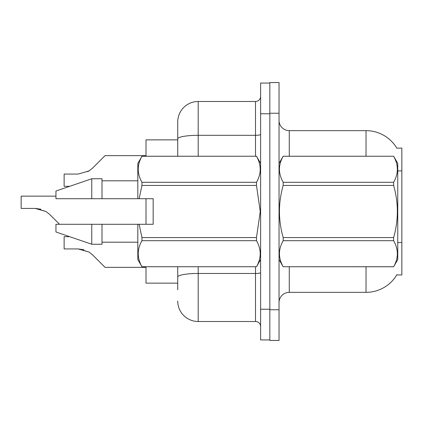 <?xml version="1.0" encoding="UTF-8"?>
<svg xmlns="http://www.w3.org/2000/svg" width="423" height="423" viewBox="0 0 423 423"><rect width="100%" height="100%" fill="white"/><g stroke="black" fill="none" stroke-linecap="round" stroke-linejoin="round"><path stroke-width="0.63" d="M396.827 148.177A35.818 35.818 0 0 0 366.032 130.654A35.818 35.818 0 0 1 396.827 148.177L401.85 148.05L401.85 274.95L396.748 274.95L396.933 274.643A35.818 35.818 0 0 1 366.032 292.346A35.818 35.818 0 0 0 396.748 274.95M177.729 139.865L146.004 139.865L146.004 156.235M146.004 224.29L146.004 198.71M177.729 283.135L146.004 283.135L146.004 266.765M279.043 302.582A10.231 10.231 0 0 1 289.279 292.346L366.032 292.346L366.032 266.765M269.832 309.747L269.832 340.446L279.043 340.446L279.043 309.747L269.832 309.747M279.043 113.253L279.043 82.554L269.832 82.554L269.832 113.253L279.043 113.253L279.043 309.747M366.032 156.235L366.032 130.654A35.818 35.818 0 0 1 396.748 148.05A35.818 35.818 0 0 0 366.032 130.654L289.279 130.654A10.231 10.231 0 0 1 279.043 120.418A10.231 10.231 0 0 0 289.279 130.654L289.279 156.235M177.729 289.787L177.729 266.765M260.621 309.234L260.621 339.933L269.832 339.933L269.832 83.067L260.621 83.067L260.621 309.234L269.832 309.234M198.197 266.765L198.197 321.512L255.508 321.512L255.508 266.765M177.729 156.235L177.729 121.956A20.468 20.468 0 0 1 198.197 101.488L255.508 101.488A5.118 5.118 0 0 0 260.621 96.37M198.197 101.488L198.197 135.312A20.468 3.553 180 0 0 177.729 138.866L177.729 121.956M177.729 280.581L177.729 277.023A20.468 3.553 180 0 1 198.197 273.47L255.508 273.47A5.118 0.888 0 0 0 260.621 272.581M260.621 326.63A5.118 5.118 0 0 0 255.508 321.512M198.197 321.512A20.468 20.468 0 0 1 177.729 301.044M69.673 236.674L64.132 236.674L64.132 248.941L78.17 248.941L88.973 252.029L92.642 254.937L105.068 267.362L146.004 267.362M83.786 249.729L78.17 248.941L64.132 248.941L78.17 248.941M88.973 252.029L78.937 248.957L88.973 252.029L78.937 248.957L88.973 252.029L78.937 248.957L88.973 252.029L78.937 248.957L88.973 252.029L78.937 248.957L88.973 252.029L78.937 248.957L88.973 252.029L78.937 248.957L88.973 252.029L92.642 254.937M55.947 196.15L21.15 196.15L21.15 208.417L35.188 208.417L45.991 211.5L49.66 214.408L59.543 224.29M40.804 209.2L35.188 208.417L21.15 208.417L35.188 208.417M45.991 211.5L35.955 208.428L45.991 211.5L35.955 208.428L45.991 211.5L35.955 208.428L45.991 211.5L35.955 208.428L45.991 211.5L35.955 208.428L45.991 211.5L35.955 208.428L45.991 211.5L35.955 208.428L45.991 211.5L49.66 214.408M87.72 171.69L88.973 170.971L78.17 174.059L64.132 174.059L64.132 186.326L69.673 186.326M92.642 168.063L88.973 170.971L92.642 168.063L88.973 170.971L92.642 168.063L88.973 170.971L92.642 168.063L88.973 170.971L92.642 168.063L88.973 170.971L92.642 168.063L88.973 170.971L92.642 168.063L88.973 170.971L92.642 168.063L88.973 170.971L92.642 168.063L88.973 170.971L92.642 168.063L88.973 170.971L92.642 168.063L88.973 170.971L92.642 168.063L88.973 170.971L92.642 168.063L88.973 170.971L92.642 168.063L88.973 170.971L92.642 168.063L105.068 155.638L146.004 155.638L105.068 155.638M279.043 163.4L283.177 156.235L393.623 156.235L397.757 163.4L397.757 259.6L393.623 266.733C398.577 258.088 398.577 249.406 393.623 240.687L283.177 240.687C278.223 249.332 278.223 258.014 283.177 266.733L393.623 266.765M393.623 156.235L283.177 156.267C278.223 164.912 278.223 173.594 283.177 182.313L283.177 185.454C278.223 202.776 278.223 220.14 283.177 237.546L283.177 240.687M283.177 182.313L393.623 182.313C398.577 173.668 398.577 164.986 393.623 156.267M393.623 182.313L393.623 185.454L283.177 185.454M283.177 237.546L393.623 237.546C398.577 220.14 398.577 202.776 393.623 185.454M393.623 237.546L393.623 240.687M279.043 259.6L283.177 266.765M283.177 266.733L393.623 266.733M139.141 198.71L153.168 198.71L153.168 224.29L139.141 224.29L141.954 237.546L256.486 237.546L260.251 211.5L256.486 185.454L141.954 185.454L139.141 198.71L137.819 198.71L137.819 163.4L141.954 156.267C136.999 164.912 136.999 173.594 141.954 182.313L141.954 185.454M256.486 237.546L256.486 240.687L141.954 240.687C136.999 249.332 136.999 258.014 141.954 266.733L256.486 266.733C261.44 258.088 261.44 249.406 256.486 240.687M139.141 224.29L137.819 224.29L137.819 259.6L141.954 266.765M141.954 237.546L141.954 240.687M91.765 224.29L55.947 224.29L55.947 231.968L91.765 244.251L101.996 244.251L101.996 224.29L91.765 224.29L91.765 244.251M55.947 224.29L69.483 224.29M137.819 224.29L101.996 224.29M141.954 266.733L256.486 266.733M141.954 156.235L256.486 156.235L141.954 156.267M141.954 182.313L256.486 182.313L256.486 185.454M256.486 182.313C261.44 173.668 261.44 164.986 256.486 156.267M91.765 198.71L91.765 178.749L55.947 191.032L55.947 198.71L137.819 198.71M91.765 178.749L101.996 178.749L101.996 198.71M401.85 242.522L397.757 242.522M401.85 170.881L397.757 170.881M289.279 266.765L289.279 292.346M279.243 163.051A10.231 1.777 -0 0 1 279.043 162.702M260.621 113.766L269.832 113.766M198.197 156.235L198.197 135.312L255.508 135.312L255.508 101.488M255.508 156.235L255.508 135.312A5.118 0.888 0 0 0 260.621 134.424M260.621 259.6L256.486 266.765M101.996 242.199L137.819 242.199M260.621 163.4L256.486 156.235M101.996 180.801L137.819 180.801"/></g></svg>
